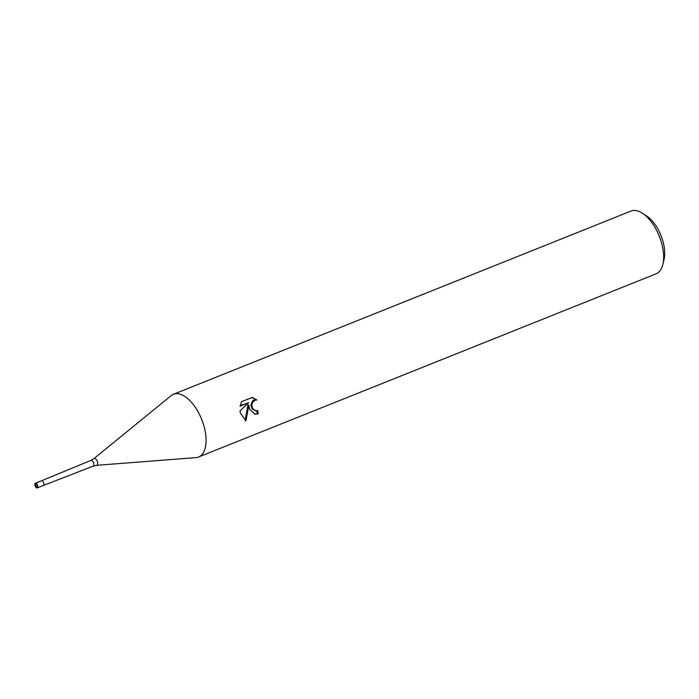 <?xml version="1.0" encoding="UTF-8"?>
<svg xmlns="http://www.w3.org/2000/svg" width="699" height="699" viewBox="0 0 699 699"><rect width="100%" height="100%" fill="white"/><g stroke="black" fill="none" stroke-linecap="round" stroke-linejoin="round"><path stroke-width="1.05" d="M195.851 457.627A33.797 16.898 -111.8 0 0 198.551 457.024A33.797 16.898 -111.8 0 0 204.335 427.482A33.797 16.898 -111.8 0 0 171.15 395.625L93.937 458.623A3.644 1.826 -111.8 0 1 97.519 462.065A3.644 1.826 -111.8 0 1 96.619 465.316L195.973 457.618A33.797 16.898 -111.8 0 0 204.335 427.482A33.797 16.898 -111.8 0 0 173.431 394.28A33.797 16.898 -111.8 0 0 171.054 395.704M249.622 409.352L248.844 405.097L245.961 420.868L240.377 413.048L239.993 410.916L248.765 402.676L240.08 406.154L241.583 401.689L252.295 397.399L256.926 400.02L254.786 400.256L252.252 402.991L251.85 405.027L252.496 408.199L255.572 410.724L257.643 410.47A33.797 16.898 68.2 0 1 258.149 413.791L255.152 414.262L249.622 409.352M198.551 457.024L656.116 273.816A33.797 16.898 -111.8 0 0 662.87 264.432A33.797 16.898 -111.8 0 0 661.901 244.274A33.797 16.898 -111.8 0 0 642.364 213.204A33.797 16.898 -111.8 0 0 630.996 211.072L173.431 394.28M662.87 264.432L664.05 259.504A28.72 14.364 -111.8 0 0 663.229 242.37A28.72 14.364 -111.8 0 0 646.619 215.956L642.364 213.204M255.1 410.671L252.016 408.854L250.932 404.939L252.33 401.217L253.851 400.16L255.991 399.924M255.983 399.915L251.998 397.513M254.689 414.192L257.206 413.694A32.102 16.051 -111.8 0 0 256.778 410.715M257.206 413.694L258.149 413.791M245.104 420.431L247.918 405.009L248.844 405.097M240.168 405.656L248.765 402.676M37.265 487.928A2.534 1.267 -111.8 0 0 37.702 485.709A2.534 1.267 -111.8 0 0 35.387 483.219A2.534 1.267 -111.8 0 0 34.95 485.438A2.534 1.267 -111.8 0 0 37.265 487.928L43.382 485.482A2.534 1.267 -111.8 0 0 43.819 483.262A2.534 1.267 -111.8 0 0 41.494 480.772L90.87 460.423A3.076 1.538 -111.8 0 0 90.87 460.423L93.937 458.623M35.5 485.49A1.52 0.76 -111.8 0 0 36.89 486.985A1.52 0.76 -111.8 0 0 37.152 485.656A1.52 0.76 -111.8 0 0 35.763 484.162A1.52 0.76 -111.8 0 0 35.5 485.49M43.382 485.482A2.534 1.267 -111.8 0 0 43.819 483.262M43.408 485.464L93.159 466.128A3.076 1.538 -111.8 0 0 93.168 466.128A3.076 1.538 -111.8 0 0 93.692 463.437A3.076 1.538 -111.8 0 0 90.879 460.423M255.799 410.75L254.873 410.663M256.682 399.985L255.747 399.898M96.619 465.316L93.168 466.128M35.387 483.219L41.494 480.772"/></g></svg>
